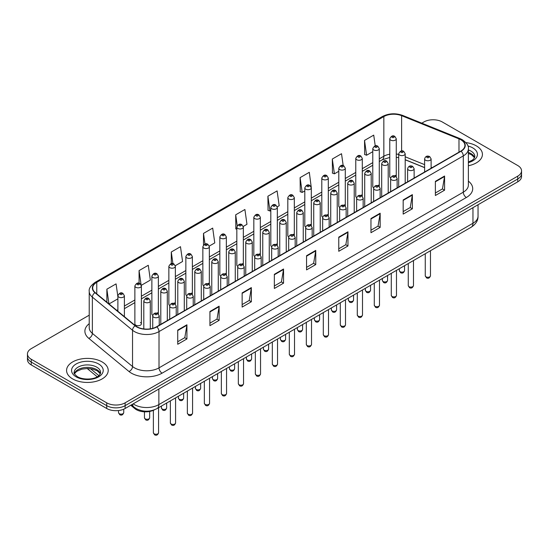 <?xml version="1.0" encoding="UTF-8"?>
<svg xmlns="http://www.w3.org/2000/svg" width="549" height="549" viewBox="0 0 549 549"><rect width="100%" height="100%" fill="white"/><g stroke="black" fill="none" stroke-linecap="round" stroke-linejoin="round"><path stroke-width="0.82" d="M378.33 185.171A3.253 1.88 0 0 1 379.277 186.413L379.284 148.601A3.253 1.88 180 0 1 377.273 150.337A3.253 1.88 180 0 1 373.725 149.925A3.253 1.88 180 0 1 372.778 148.601L372.778 186.495A3.253 1.88 0 0 0 373.691 187.799M362.292 196.226L362.292 158.407A3.253 1.88 180 0 1 360.281 160.143A3.253 1.88 180 0 1 356.733 159.738A3.253 1.88 180 0 1 355.779 158.407L355.779 196.309A3.253 1.88 0 0 0 356.699 197.613M344.34 204.791A3.253 1.88 0 0 1 345.294 206.033L345.294 168.22A3.253 1.88 180 0 1 343.29 169.957A3.253 1.88 180 0 1 339.742 169.545A3.253 1.88 180 0 1 338.788 168.22L338.788 206.115A3.253 1.88 0 0 0 339.707 207.426M327.348 214.597A3.253 1.88 0 0 1 328.302 215.846L328.302 178.034A3.253 1.88 180 0 1 326.291 179.763A3.253 1.88 180 0 1 322.75 179.358A3.253 1.88 180 0 1 321.796 178.034L321.796 215.929A3.253 1.88 0 0 0 322.709 217.232M311.31 225.66L311.31 187.84A3.253 1.88 180 0 1 309.3 189.577A3.253 1.88 180 0 1 305.759 189.172A3.253 1.88 180 0 1 304.805 187.84L304.805 225.742A3.253 1.88 0 0 0 305.718 227.046M294.319 235.466L294.319 197.654A3.253 1.88 180 0 1 292.308 199.39A3.253 1.88 180 0 1 288.76 198.978A3.253 1.88 180 0 1 287.813 197.654L287.813 235.548A3.253 1.88 0 0 0 288.726 236.859M276.373 244.031A3.253 1.88 0 0 1 277.32 245.279L277.327 207.46A3.253 1.88 180 0 1 275.317 209.196A3.253 1.88 180 0 1 271.769 208.792A3.253 1.88 180 0 1 270.815 207.46L270.815 245.362A3.253 1.88 0 0 0 271.734 246.666M259.375 253.844A3.253 1.88 0 0 1 260.329 255.086L260.329 217.274A3.253 1.88 180 0 1 258.325 219.01A3.253 1.88 180 0 1 254.777 218.605A3.253 1.88 180 0 1 253.823 217.274L253.823 255.168A3.253 1.88 0 0 0 254.743 256.479M242.383 263.657A3.253 1.88 0 0 1 243.337 264.899L243.337 227.087A3.253 1.88 180 0 1 241.327 228.823A3.253 1.88 180 0 1 237.786 228.411A3.253 1.88 180 0 1 236.832 227.087L236.832 264.982A3.253 1.88 0 0 0 237.744 266.286M226.346 274.713L226.346 236.893A3.253 1.88 180 0 1 224.335 238.63A3.253 1.88 180 0 1 220.794 238.225A3.253 1.88 180 0 1 219.84 236.893L219.84 274.795A3.253 1.88 0 0 0 220.753 276.099M208.4 283.277A3.253 1.88 0 0 1 209.347 284.519L209.354 246.707A3.253 1.88 180 0 1 207.344 248.443A3.253 1.88 180 0 1 203.796 248.031A3.253 1.88 180 0 1 202.849 246.707L202.849 284.602A3.253 1.88 0 0 0 203.761 285.912M191.409 293.084A3.253 1.88 0 0 1 192.356 294.333L192.356 256.513A3.253 1.88 180 0 1 190.352 258.25A3.253 1.88 180 0 1 186.804 257.845A3.253 1.88 180 0 1 185.85 256.513L185.85 294.415A3.253 1.88 0 0 0 186.77 295.719M174.41 302.897A3.253 1.88 0 0 1 175.364 304.139L175.364 266.327A3.253 1.88 180 0 1 173.36 268.063A3.253 1.88 180 0 1 169.813 267.658A3.253 1.88 180 0 1 168.859 266.327L168.859 304.228A3.253 1.88 0 0 0 169.778 305.532M157.419 312.71A3.253 1.88 0 0 1 158.373 313.953L158.373 276.14A3.253 1.88 180 0 1 156.362 277.876A3.253 1.88 180 0 1 152.821 277.465A3.253 1.88 180 0 1 151.867 276.14L151.867 314.035A3.253 1.88 0 0 0 152.78 315.346M141.381 323.848L141.381 285.947A3.253 1.88 180 0 1 139.371 287.683A3.253 1.88 180 0 1 135.829 287.278A3.253 1.88 180 0 1 134.876 285.947L134.876 323.848A3.253 1.88 0 0 0 135.829 325.173A3.253 1.88 0 0 0 139.371 325.584A3.253 1.88 0 0 0 141.381 323.848A3.253 1.88 0 0 0 140.427 322.517M395.321 175.357A3.253 1.88 0 0 1 396.268 176.6L396.275 138.787A3.253 1.88 180 0 1 394.264 140.523A3.253 1.88 180 0 1 390.723 140.119A3.253 1.88 180 0 1 389.769 138.787L389.769 176.682A3.253 1.88 0 0 0 390.682 177.993M424.61 167.651L405.203 159.8M362.285 196.219A3.253 1.88 0 0 0 361.338 194.977M311.304 225.653A3.253 1.88 0 0 0 310.357 224.411M294.312 235.466A3.253 1.88 0 0 0 293.365 234.224M226.339 274.706A3.253 1.88 0 0 0 225.392 273.464M154.393 409.829A13.011 7.514 180 0 1 134.862 408.641L130.751 405.244M476.333 145.869A20.821 12.023 0 0 0 465.929 142.61A20.821 12.023 0 0 1 476.333 145.869A20.821 12.023 0 0 1 482.427 154.372A20.821 12.023 0 0 0 476.333 145.869M102.114 361.921A20.821 12.023 0 0 0 79.427 359.314A20.821 12.023 0 0 0 66.573 370.424A20.821 12.023 0 0 0 72.667 378.92A20.821 12.023 0 0 0 95.361 381.528A20.821 12.023 0 0 0 108.215 370.424A20.821 12.023 0 0 0 102.114 361.921A20.821 12.023 0 0 0 79.427 359.314A20.821 12.023 0 0 0 66.573 370.424A20.821 12.023 0 0 0 72.667 378.92A20.821 12.023 0 0 0 95.361 381.528A20.821 12.023 0 0 0 108.215 370.424A20.821 12.023 0 0 0 102.114 361.921M460.837 139.762A13.883 8.015 180 0 1 464.907 145.43A13.883 8.015 180 0 1 460.837 151.092L156.561 326.772A13.883 8.015 180 0 1 135.377 325.701L95.203 292.576A13.883 8.015 180 0 1 92.692 287.978A13.883 8.015 180 0 1 96.761 282.31L383.84 116.566A13.883 8.015 180 0 1 401.614 115.667L458.985 138.863A13.883 8.015 180 0 1 460.837 139.762M461.085 139.618A14.226 8.214 0 0 0 459.184 138.698L401.813 115.51A14.226 8.214 0 0 0 383.593 116.429L96.514 282.172A14.226 8.214 0 0 0 94.922 292.692L135.088 325.811A14.226 8.214 0 0 0 156.808 326.909L461.085 151.236A14.226 8.214 0 0 0 461.085 139.618M89.226 315.174L31.259 348.642A13.011 7.514 0 0 0 27.45 353.954L27.45 359.622A13.011 7.514 0 0 0 31.259 364.934L106.719 408.497L106.719 405.663A13.011 7.514 0 0 0 125.124 405.663L517.741 178.988A13.011 7.514 0 0 0 521.55 173.676A13.011 7.514 0 0 1 517.741 178.988L125.124 405.663A13.011 7.514 0 0 1 106.719 405.663L31.259 362.1L106.719 405.663L106.719 402.829A13.011 7.514 0 0 0 125.124 402.829L517.741 176.154A13.011 7.514 0 0 0 521.55 170.842A13.011 7.514 0 0 0 517.741 165.53L442.281 121.967A13.011 7.514 0 0 0 423.876 121.967L421.804 123.161M27.45 356.788A13.011 7.514 0 0 0 31.259 362.1A13.011 7.514 0 0 1 27.45 356.788M177.725 330.1L177.725 344.264L186.928 338.953L186.928 324.788L177.725 330.1M177.725 341.752L184.814 337.662L186.893 325.255A3.472 2.004 -120 0 0 186.928 324.788M184.752 337.697L186.928 338.953M209.931 311.503L209.931 325.674L219.133 320.355L219.133 306.191L209.931 311.503M209.931 323.155L217.02 319.065L219.099 306.665A3.472 2.004 -120 0 0 219.133 306.191M216.958 319.099L219.133 320.355M242.136 292.912L242.136 307.076L251.339 301.765L251.339 287.594L242.136 292.912M242.136 304.565L249.225 300.468L251.305 288.067A3.472 2.004 -120 0 0 251.339 287.594M249.164 300.509L251.339 301.765M274.349 274.315L274.349 288.479L283.552 283.167L283.552 269.003L274.349 274.315M274.349 285.967L281.431 281.877L283.51 269.47A3.472 2.004 -120 0 0 283.552 269.003M281.369 281.912L283.552 283.167M435.378 181.342L435.378 195.513L444.58 190.194L444.58 176.03L435.378 181.342M435.378 192.994L442.467 188.904L444.546 176.504A3.472 2.004 -120 0 0 444.58 176.03M442.405 188.938L444.58 190.194M403.172 199.939L403.172 214.103L412.374 208.792L412.374 194.627L403.172 199.939M403.172 211.591L410.261 207.501L412.34 195.094A3.472 2.004 -120 0 0 412.374 194.627M410.199 207.536L412.374 208.792M370.966 218.529L370.966 232.701L380.169 227.389L380.169 213.218L370.966 218.529M370.966 230.182L378.055 226.092L380.134 213.691A3.472 2.004 -120 0 0 380.169 213.218M377.993 226.126L380.169 227.389M338.76 237.127L338.76 251.291L347.963 245.979L347.963 231.815L338.76 237.127M338.76 248.779L345.849 244.689L347.922 232.282A3.472 2.004 -120 0 0 347.963 231.815M345.788 244.724L347.963 245.979M306.555 255.717L306.555 269.888L315.757 264.577L315.757 250.406L306.555 255.717M306.555 267.377L313.644 263.28L315.716 250.879A3.472 2.004 -120 0 0 315.757 250.406M313.582 263.321L315.757 264.577M468.372 165.743A20.821 12.023 0 0 0 482.427 154.372A20.821 12.023 0 0 1 468.372 165.743M27.45 353.954A13.011 7.514 0 0 0 31.259 359.266L106.719 402.829M175.289 265.695L182.563 261.489L180.484 246.686L171.288 252.005L171.288 263.616M141.299 285.315L150.357 280.086L148.278 265.284L139.075 270.595L139.075 283.27M117.884 296.762L116.072 283.881L106.87 289.193L106.87 302.197M277.245 206.829L279.187 205.71L277.108 190.908L267.905 196.219L268.056 210.301M311.228 187.209L309.313 172.311L300.111 177.622L300.262 191.704M343.187 165.592L341.519 153.713L332.317 159.032L332.468 173.113M375.235 145.883L373.725 135.123L364.529 140.434L364.673 154.516M209.272 246.069L214.769 242.898L212.696 228.096L203.494 233.407L203.494 245.005M243.255 226.449L246.975 224.301L244.902 209.498L235.699 214.81L235.844 228.892M236.832 229.262L235.699 228.837M235.699 214.81L237.23 225.714M267.905 196.219L269.984 211.022L270.815 210.542M269.984 211.022L267.905 210.246M300.111 177.622L302.19 192.424L304.805 190.915M302.19 192.424L300.111 191.649M332.317 159.032L334.396 173.834L338.788 171.295M334.396 173.834L332.317 173.059M364.529 140.434L366.602 155.237L372.778 151.675M366.602 155.237L364.529 154.461M203.494 233.407L204.99 244.072M171.288 252.005L172.914 263.616M139.075 270.595L141.059 284.711M109.011 303.961L117.884 298.834M106.87 289.193L108.935 303.899M106.719 408.497A13.011 7.514 0 0 0 125.124 408.497L517.741 181.822A13.011 7.514 0 0 0 521.55 176.51L521.55 170.842M134.862 407.77L134.862 408.641M468.372 181.129A21.692 12.524 180 0 1 466.362 197.496L162.085 373.169A4.337 2.505 60 0 1 159.018 367.851L463.294 192.177A17.348 10.019 0 0 0 468.372 185.095L468.372 148.827A17.348 10.019 180 0 1 463.294 155.909A4.337 2.505 -120 0 0 461.085 151.236M162.085 373.169A21.692 12.524 180 0 1 131.41 373.169A21.692 12.524 180 0 1 128.981 371.495L88.808 338.369A21.692 12.524 180 0 1 89.226 323.677M134.478 367.851A17.348 10.019 0 0 0 159.018 367.851L159.018 331.582A17.348 10.019 180 0 1 132.535 330.251L92.362 297.126A17.348 10.019 180 0 1 89.226 291.382L89.226 327.65A17.348 10.019 0 0 0 92.362 333.394L132.535 366.519A17.348 10.019 0 0 0 134.478 367.851M468.372 148.827C468.956 146.116 466.959 143.097 462.395 139.762L460.117 138.65A4.337 2.031 112 0 0 459.184 138.698M460.117 138.65L402.746 115.462C395.561 112.916 388.74 113.286 382.282 116.566A4.337 2.505 60 0 1 383.593 116.429M96.514 282.172A4.337 2.505 -120 0 0 95.203 282.31C90.702 285.549 88.705 288.568 89.226 291.382M94.922 292.692A4.337 2.903 129.5 0 0 92.362 297.126L92.362 333.394A4.337 2.903 -50.5 0 1 88.808 338.369M402.746 115.462A4.337 2.031 112 0 0 401.813 115.51M135.088 325.811A4.337 2.903 129.5 0 0 132.535 330.251L132.535 366.519A4.337 2.903 -50.5 0 1 128.981 371.495M156.808 326.909A4.337 2.505 60 0 1 159.018 331.582L463.294 155.909L463.294 192.177A4.337 2.505 60 0 0 466.362 197.496M125.124 402.829L125.124 408.497M517.741 176.154L517.741 181.822M31.259 359.266L31.259 364.934M96.761 282.31L96.761 293.859M458.985 138.863L458.985 152.162M401.614 115.667L401.614 150.968M432.125 167.671L431.116 167.267M424.61 164.638L405.203 156.788M398.691 154.434A13.883 8.015 0 0 0 396.275 154.036M389.769 154.214A13.883 8.015 0 0 0 383.84 156.239L379.284 158.867M383.84 116.566L383.84 156.239A7.81 4.509 60 0 1 382.221 159.814L379.284 161.509M372.778 162.628L362.292 168.68M355.779 172.434L345.294 178.494M338.788 182.247L328.302 188.3M321.796 192.061L311.31 198.114M304.805 201.867L294.319 207.92M287.813 211.681L277.327 217.733M270.815 221.487L260.329 227.547M253.823 231.301L243.337 237.353M236.832 241.114L226.346 247.167M219.84 250.92L209.354 256.973M202.849 260.734L192.356 266.787M185.85 270.547L175.364 276.6M168.859 280.354L158.373 286.406M151.867 290.167L141.381 296.22M134.876 299.974L124.39 306.033M117.884 309.787L116.82 310.398M306.555 256.17L315.716 250.879M338.76 237.573L347.922 232.282M370.966 218.982L380.134 213.691M403.172 200.385L412.34 195.094M435.378 181.794L444.546 176.504M274.349 274.761L283.51 269.47M242.136 293.358L251.305 288.067M209.931 311.956L219.099 306.665M177.725 330.546L186.893 325.255M133.16 403.858A17.348 10.019 0 0 0 134.327 404.599A17.348 10.019 0 0 0 158.86 404.599L472.957 223.258A17.348 10.019 0 0 0 478.035 216.176C478.165 220.485 475.873 224.17 471.159 227.231L157.062 408.573A8.674 5.01 60 0 0 158.86 404.599L158.86 389.015M472.957 207.673L472.957 223.258A8.674 5.01 60 0 1 471.159 227.231M132.453 404.263A8.674 5.806 129.5 0 0 133.97 407.084L131.335 404.908M90.441 368.681L98.868 375.633M430.471 275.783C429.613 278.123 428.282 278.81 426.477 277.842L425.262 275.783A2.601 1.503 0 0 0 426.024 276.847A2.601 1.503 0 0 0 428.865 277.176A2.601 1.503 0 0 0 430.471 275.783L430.471 250.721M425.564 160.233A3.253 1.88 180 0 1 424.61 158.908C425.441 156.239 427.143 155.463 429.716 156.582L431.116 158.908A3.253 1.88 180 0 1 429.112 160.637A3.253 1.88 180 0 1 425.564 160.233M428.632 156.691A1.084 0.624 0 0 0 427.101 156.691A1.084 0.624 0 0 0 427.101 157.577A1.084 0.624 0 0 0 428.632 157.577A1.084 0.624 0 0 0 428.632 156.691M400.104 271.693A2.601 1.503 0 0 0 402.945 272.023A2.601 1.503 0 0 0 404.551 270.63C403.693 272.977 402.362 273.656 400.557 272.688L399.343 270.63A2.601 1.503 0 0 0 400.104 271.693M405.203 183.215L405.203 153.754A3.253 1.88 180 0 1 403.192 155.484A3.253 1.88 180 0 1 399.645 155.079A3.253 1.88 180 0 1 398.691 153.754L398.691 186.976M401.182 152.423A1.084 0.624 0 0 0 402.712 152.423A1.084 0.624 0 0 0 402.712 151.538A1.084 0.624 0 0 0 401.182 151.538A1.084 0.624 0 0 0 401.182 152.423M392.254 137.456A1.084 0.624 0 0 0 393.791 137.456A1.084 0.624 0 0 0 393.791 136.571A1.084 0.624 0 0 0 392.254 136.571A1.084 0.624 0 0 0 392.254 137.456M474.611 157.59A13.224 7.631 0 0 0 470.953 153.576A13.224 7.631 0 0 0 468.372 152.416M468.372 162.044L472.373 160.143L473.746 158.935L474.83 156.499A13.224 7.631 0 0 0 470.953 151.099A13.224 7.631 0 0 0 468.372 149.939M468.372 162.628A15.825 9.134 0 0 0 472.799 147.914A15.825 9.134 0 0 0 467.906 145.993M413.472 285.597C412.622 287.937 411.29 288.623 409.479 287.655L408.271 285.597A2.601 1.503 0 0 0 409.032 286.66A2.601 1.503 0 0 0 411.867 286.983A2.601 1.503 0 0 0 413.472 285.597L413.472 260.535M408.573 170.046A3.253 1.88 180 0 1 407.619 168.715C408.449 166.045 410.151 165.27 412.724 166.395L414.124 168.715A3.253 1.88 180 0 1 412.121 170.451A3.253 1.88 180 0 1 408.573 170.046M411.64 166.505A1.084 0.624 0 0 0 410.103 166.505A1.084 0.624 0 0 0 410.103 167.39A1.084 0.624 0 0 0 411.64 167.39A1.084 0.624 0 0 0 411.64 166.505M396.481 295.41C395.623 297.75 394.292 298.436 392.487 297.462L391.279 295.41A2.601 1.503 0 0 0 392.041 296.467A2.601 1.503 0 0 0 394.875 296.796A2.601 1.503 0 0 0 396.481 295.41L396.481 270.348M391.581 179.852A3.253 1.88 180 0 1 390.627 178.528C391.458 175.858 393.159 175.083 395.733 176.208L397.133 178.528A3.253 1.88 180 0 1 395.122 180.264A3.253 1.88 180 0 1 391.581 179.852M394.649 176.311A1.084 0.624 0 0 0 393.111 176.311A1.084 0.624 0 0 0 393.111 177.197A1.084 0.624 0 0 0 394.649 177.197A1.084 0.624 0 0 0 394.649 176.311M379.489 305.217C378.632 307.557 377.3 308.243 375.495 307.275L374.288 305.217A2.601 1.503 0 0 0 375.049 306.28A2.601 1.503 0 0 0 377.884 306.61A2.601 1.503 0 0 0 379.489 305.217L379.489 280.155M374.59 189.666A3.253 1.88 180 0 1 373.636 188.334C374.466 185.665 376.168 184.896 378.741 186.015L380.141 188.334A3.253 1.88 180 0 1 378.131 190.071A3.253 1.88 180 0 1 374.59 189.666M377.657 186.125A1.084 0.624 0 0 0 376.12 186.125A1.084 0.624 0 0 0 376.12 187.01A1.084 0.624 0 0 0 377.657 187.01A1.084 0.624 0 0 0 377.657 186.125M362.498 315.03C361.64 317.37 360.309 318.056 358.504 317.082L357.289 315.03A2.601 1.503 0 0 0 358.051 316.094A2.601 1.503 0 0 0 360.892 316.416A2.601 1.503 0 0 0 362.498 315.03L362.498 289.968M357.591 199.479A3.253 1.88 180 0 1 356.644 198.148C357.474 195.478 359.176 194.703 361.743 195.828L363.15 198.148A3.253 1.88 180 0 1 361.139 199.884A3.253 1.88 180 0 1 357.591 199.479M360.659 195.931A1.084 0.624 0 0 0 359.128 195.931A1.084 0.624 0 0 0 359.128 196.817A1.084 0.624 0 0 0 360.659 196.817A1.084 0.624 0 0 0 360.659 195.931M383.113 281.507A2.601 1.503 0 0 0 385.947 281.829A2.601 1.503 0 0 0 387.56 280.443C386.702 282.783 385.371 283.469 383.566 282.502L382.351 280.443A2.601 1.503 0 0 0 383.113 281.507M388.205 193.028L388.205 163.561A3.253 1.88 180 0 1 386.201 165.297A3.253 1.88 180 0 1 382.653 164.892A3.253 1.88 180 0 1 381.699 163.561L381.699 196.782M384.19 162.236A1.084 0.624 0 0 0 385.721 162.236A1.084 0.624 0 0 0 385.721 161.351A1.084 0.624 0 0 0 384.19 161.351A1.084 0.624 0 0 0 384.19 162.236M366.121 291.32A2.601 1.503 0 0 0 368.955 291.643A2.601 1.503 0 0 0 370.561 290.256C369.703 292.596 368.379 293.283 366.567 292.308L365.36 290.256A2.601 1.503 0 0 0 366.121 291.32M371.213 202.842L371.213 173.374A3.253 1.88 180 0 1 369.209 175.11A3.253 1.88 180 0 1 365.661 174.699A3.253 1.88 180 0 1 364.708 173.374L364.708 206.596M367.192 172.043A1.084 0.624 0 0 0 368.729 172.043A1.084 0.624 0 0 0 368.729 171.158A1.084 0.624 0 0 0 367.192 171.158A1.084 0.624 0 0 0 367.192 172.043M349.13 301.127A2.601 1.503 0 0 0 351.964 301.456A2.601 1.503 0 0 0 353.57 300.063C352.712 302.403 351.381 303.089 349.576 302.122L348.368 300.063A2.601 1.503 0 0 0 349.13 301.127M354.222 212.648L354.222 183.181A3.253 1.88 180 0 1 352.211 184.917A3.253 1.88 180 0 1 348.67 184.512A3.253 1.88 180 0 1 347.716 183.181L347.716 216.409M350.2 181.856A1.084 0.624 0 0 0 351.737 181.856A1.084 0.624 0 0 0 351.737 180.971A1.084 0.624 0 0 0 350.2 180.971A1.084 0.624 0 0 0 350.2 181.856M100.392 373.636A13.224 7.631 0 0 0 96.741 369.628A13.224 7.631 0 0 0 83.469 367.734A13.224 7.631 0 0 0 74.39 373.636M96.741 367.151A13.224 7.631 0 0 0 82.336 365.497A13.224 7.631 0 0 0 74.17 372.545C73.477 372.956 74.589 374.356 77.505 376.751C84.299 380.725 99.417 379.62 100.618 372.545A13.224 7.631 0 0 0 96.741 367.151M76.201 376.882A15.825 9.134 0 0 0 98.58 376.882A15.825 9.134 0 0 0 98.58 363.96A15.825 9.134 0 0 0 76.201 363.96A15.825 9.134 0 0 0 76.201 376.882M345.506 324.836C344.648 327.183 343.317 327.863 341.512 326.895L340.298 324.836A2.601 1.503 0 0 0 341.059 325.9A2.601 1.503 0 0 0 343.9 326.23A2.601 1.503 0 0 0 345.506 324.836L345.506 299.775M340.6 209.286A3.253 1.88 180 0 1 339.646 207.961C340.476 205.292 342.178 204.516 344.751 205.635L346.151 207.961A3.253 1.88 180 0 1 344.148 209.697A3.253 1.88 180 0 1 340.6 209.286M343.667 205.745A1.084 0.624 0 0 0 342.137 205.745A1.084 0.624 0 0 0 342.137 206.63A1.084 0.624 0 0 0 343.667 206.63A1.084 0.624 0 0 0 343.667 205.745M328.508 334.65C327.657 336.99 326.326 337.676 324.514 336.709L323.306 334.65A2.601 1.503 0 0 0 324.068 335.714A2.601 1.503 0 0 0 326.902 336.036A2.601 1.503 0 0 0 328.508 334.65L328.508 309.588M323.608 219.099A3.253 1.88 180 0 1 322.654 217.768C323.485 215.098 325.186 214.33 327.76 215.448L329.16 217.768A3.253 1.88 180 0 1 327.156 219.504A3.253 1.88 180 0 1 323.608 219.099M326.676 215.558A1.084 0.624 0 0 0 325.138 215.558A1.084 0.624 0 0 0 325.138 216.443A1.084 0.624 0 0 0 326.676 216.443A1.084 0.624 0 0 0 326.676 215.558M311.516 344.463C310.659 346.803 309.327 347.49 307.522 346.515L306.315 344.463A2.601 1.503 0 0 0 307.076 345.527A2.601 1.503 0 0 0 309.911 345.849A2.601 1.503 0 0 0 311.516 344.463L311.516 319.401M306.617 228.906A3.253 1.88 180 0 1 305.663 227.581C306.493 224.912 308.195 224.136 310.768 225.262L312.168 227.581A3.253 1.88 180 0 1 310.158 229.317A3.253 1.88 180 0 1 306.617 228.906M309.684 225.364A1.084 0.624 0 0 0 308.147 225.364A1.084 0.624 0 0 0 308.147 226.25A1.084 0.624 0 0 0 309.684 226.25A1.084 0.624 0 0 0 309.684 225.364M332.138 310.94A2.601 1.503 0 0 0 334.972 311.262A2.601 1.503 0 0 0 336.578 309.876C335.72 312.216 334.389 312.903 332.584 311.928L331.37 309.876A2.601 1.503 0 0 0 332.138 310.94M337.23 222.462L337.23 192.994A3.253 1.88 180 0 1 335.219 194.73A3.253 1.88 180 0 1 331.671 194.325A3.253 1.88 180 0 1 330.724 192.994L330.724 226.215M333.209 191.67A1.084 0.624 0 0 0 334.739 191.67A1.084 0.624 0 0 0 334.739 190.784A1.084 0.624 0 0 0 333.209 190.784A1.084 0.624 0 0 0 333.209 191.67M315.14 320.746A2.601 1.503 0 0 0 317.981 321.076A2.601 1.503 0 0 0 319.587 319.69C318.729 322.03 317.397 322.716 315.593 321.741L314.378 319.69A2.601 1.503 0 0 0 315.14 320.746M320.239 232.275L320.239 202.807A3.253 1.88 180 0 1 318.228 204.544A3.253 1.88 180 0 1 314.68 204.132A3.253 1.88 180 0 1 313.726 202.807L313.726 236.029M316.217 201.476A1.084 0.624 0 0 0 317.747 201.476A1.084 0.624 0 0 0 317.747 200.591A1.084 0.624 0 0 0 316.217 200.591A1.084 0.624 0 0 0 316.217 201.476M298.148 330.56A2.601 1.503 0 0 0 300.982 330.882A2.601 1.503 0 0 0 302.595 329.496C301.737 331.836 300.406 332.522 298.601 331.555L297.386 329.496A2.601 1.503 0 0 0 298.148 330.56M303.24 242.082L303.24 212.614A3.253 1.88 180 0 1 301.236 214.35A3.253 1.88 180 0 1 297.688 213.945A3.253 1.88 180 0 1 296.734 212.614L296.734 245.842M299.226 211.29A1.084 0.624 0 0 0 300.756 211.29A1.084 0.624 0 0 0 300.756 210.404A1.084 0.624 0 0 0 299.226 210.404A1.084 0.624 0 0 0 299.226 211.29M294.525 354.27C293.667 356.61 292.336 357.296 290.531 356.328L289.323 354.27A2.601 1.503 0 0 0 290.085 355.333A2.601 1.503 0 0 0 292.919 355.663A2.601 1.503 0 0 0 294.525 354.27L294.525 329.208M289.625 238.719A3.253 1.88 180 0 1 288.671 237.394C289.501 234.725 291.203 233.949 293.777 235.068L295.177 237.394A3.253 1.88 180 0 1 293.166 239.124A3.253 1.88 180 0 1 289.625 238.719M292.692 235.178A1.084 0.624 0 0 0 291.155 235.178A1.084 0.624 0 0 0 291.155 236.063A1.084 0.624 0 0 0 292.692 236.063A1.084 0.624 0 0 0 292.692 235.178M277.533 364.083C276.675 366.423 275.344 367.109 273.539 366.142L272.325 364.083A2.601 1.503 0 0 0 273.086 365.147A2.601 1.503 0 0 0 275.927 365.469A2.601 1.503 0 0 0 277.533 364.083L277.533 339.021M272.627 248.532A3.253 1.88 180 0 1 271.673 247.201C272.51 244.531 274.212 243.756 276.778 244.881L278.185 247.201A3.253 1.88 180 0 1 276.174 248.937A3.253 1.88 180 0 1 272.627 248.532M275.694 244.991A1.084 0.624 0 0 0 274.164 244.991A1.084 0.624 0 0 0 274.164 245.877A1.084 0.624 0 0 0 275.694 245.877A1.084 0.624 0 0 0 275.694 244.991M260.542 373.896C259.684 376.237 258.353 376.923 256.548 375.948L255.333 373.896A2.601 1.503 0 0 0 256.095 374.953A2.601 1.503 0 0 0 258.936 375.283A2.601 1.503 0 0 0 260.542 373.896L260.542 348.835M255.635 258.339A3.253 1.88 180 0 1 254.681 257.014C255.511 254.345 257.213 253.569 259.787 254.695L261.187 257.014A3.253 1.88 180 0 1 259.183 258.751A3.253 1.88 180 0 1 255.635 258.339M258.703 254.798A1.084 0.624 0 0 0 257.172 254.798A1.084 0.624 0 0 0 257.172 255.683A1.084 0.624 0 0 0 258.703 255.683A1.084 0.624 0 0 0 258.703 254.798M243.543 383.703C242.692 386.043 241.361 386.729 239.549 385.762L238.341 383.703A2.601 1.503 0 0 0 239.103 384.767A2.601 1.503 0 0 0 241.937 385.096A2.601 1.503 0 0 0 243.543 383.703L243.543 358.641M238.643 268.152A3.253 1.88 180 0 1 237.69 266.821C238.52 264.151 240.222 263.383 242.795 264.501L244.195 266.821A3.253 1.88 180 0 1 242.191 268.557A3.253 1.88 180 0 1 238.643 268.152M241.711 264.611A1.084 0.624 0 0 0 240.174 264.611A1.084 0.624 0 0 0 240.174 265.496A1.084 0.624 0 0 0 241.711 265.496A1.084 0.624 0 0 0 241.711 264.611M226.552 393.516C225.694 395.856 224.363 396.543 222.558 395.568L221.35 393.516A2.601 1.503 0 0 0 222.112 394.58A2.601 1.503 0 0 0 224.946 394.903A2.601 1.503 0 0 0 226.552 393.516L226.552 368.454M221.652 277.966A3.253 1.88 180 0 1 220.698 276.634C221.528 273.965 223.23 273.189 225.804 274.315L227.204 276.634A3.253 1.88 180 0 1 225.193 278.37A3.253 1.88 180 0 1 221.652 277.966M224.719 274.418A1.084 0.624 0 0 0 223.182 274.418A1.084 0.624 0 0 0 223.182 275.303A1.084 0.624 0 0 0 224.719 275.303A1.084 0.624 0 0 0 224.719 274.418M281.157 340.373A2.601 1.503 0 0 0 283.991 340.696A2.601 1.503 0 0 0 285.597 339.309C284.739 341.65 283.408 342.336 281.603 341.361L280.395 339.309A2.601 1.503 0 0 0 281.157 340.373M286.249 251.895L286.249 222.427A3.253 1.88 180 0 1 284.245 224.164A3.253 1.88 180 0 1 280.697 223.752A3.253 1.88 180 0 1 279.743 222.427L279.743 255.649M282.227 221.096A1.084 0.624 0 0 0 283.764 221.096A1.084 0.624 0 0 0 283.764 220.211A1.084 0.624 0 0 0 282.227 220.211A1.084 0.624 0 0 0 282.227 221.096M264.165 350.18A2.601 1.503 0 0 0 266.999 350.509A2.601 1.503 0 0 0 268.605 349.116C267.747 351.463 266.416 352.142 264.611 351.175L263.403 349.116A2.601 1.503 0 0 0 264.165 350.18M269.257 261.701L269.257 232.241A3.253 1.88 180 0 1 267.246 233.97A3.253 1.88 180 0 1 263.705 233.565A3.253 1.88 180 0 1 262.751 232.241L262.751 265.462M265.236 230.909A1.084 0.624 0 0 0 266.773 230.909A1.084 0.624 0 0 0 266.773 230.024A1.084 0.624 0 0 0 265.236 230.024A1.084 0.624 0 0 0 265.236 230.909M247.174 359.993A2.601 1.503 0 0 0 250.008 360.316A2.601 1.503 0 0 0 251.614 358.929C250.756 361.269 249.424 361.956 247.62 360.988L246.405 358.929A2.601 1.503 0 0 0 247.174 359.993M252.266 271.515L252.266 242.047A3.253 1.88 180 0 1 250.255 243.783A3.253 1.88 180 0 1 246.707 243.379A3.253 1.88 180 0 1 245.76 242.047L245.76 275.269M248.244 240.723A1.084 0.624 0 0 0 249.774 240.723A1.084 0.624 0 0 0 249.774 239.838A1.084 0.624 0 0 0 248.244 239.838A1.084 0.624 0 0 0 248.244 240.723M230.175 369.806A2.601 1.503 0 0 0 233.016 370.129A2.601 1.503 0 0 0 234.622 368.743C233.764 371.083 232.433 371.769 230.628 370.795L229.413 368.743A2.601 1.503 0 0 0 230.175 369.806M235.274 281.328L235.274 251.861A3.253 1.88 180 0 1 233.263 253.597A3.253 1.88 180 0 1 229.715 253.185A3.253 1.88 180 0 1 228.761 251.861L228.761 285.082M231.253 250.529A1.084 0.624 0 0 0 232.783 250.529A1.084 0.624 0 0 0 232.783 249.644A1.084 0.624 0 0 0 231.253 249.644A1.084 0.624 0 0 0 231.253 250.529M213.184 379.613A2.601 1.503 0 0 0 216.018 379.942A2.601 1.503 0 0 0 217.63 378.549C216.773 380.889 215.441 381.576 213.636 380.608L212.422 378.549A2.601 1.503 0 0 0 213.184 379.613M218.276 291.135L218.276 261.667A3.253 1.88 180 0 1 216.272 263.403A3.253 1.88 180 0 1 212.724 262.998A3.253 1.88 180 0 1 211.77 261.667L211.77 294.895M214.261 260.343A1.084 0.624 0 0 0 215.791 260.343A1.084 0.624 0 0 0 215.791 259.457A1.084 0.624 0 0 0 214.261 259.457A1.084 0.624 0 0 0 214.261 260.343M209.56 403.323C208.702 405.67 207.371 406.349 205.566 405.382L204.352 403.323A2.601 1.503 0 0 0 205.12 404.387A2.601 1.503 0 0 0 207.954 404.716A2.601 1.503 0 0 0 209.56 403.323L209.56 378.261M204.66 287.772A3.253 1.88 180 0 1 203.706 286.448C204.537 283.778 206.239 283.003 208.812 284.121L210.212 286.448A3.253 1.88 180 0 1 208.201 288.177A3.253 1.88 180 0 1 204.66 287.772M207.728 284.231A1.084 0.624 0 0 0 206.191 284.231A1.084 0.624 0 0 0 206.191 285.116A1.084 0.624 0 0 0 207.728 285.116A1.084 0.624 0 0 0 207.728 284.231M192.569 413.136C191.711 415.476 190.379 416.163 188.575 415.195L187.36 413.136A2.601 1.503 0 0 0 188.122 414.2A2.601 1.503 0 0 0 190.963 414.522A2.601 1.503 0 0 0 192.569 413.136L192.569 388.074M187.662 297.585A3.253 1.88 180 0 1 186.708 296.254C187.545 293.585 189.247 292.816 191.814 293.935L193.221 296.254A3.253 1.88 180 0 1 191.21 297.99A3.253 1.88 180 0 1 187.662 297.585M190.729 294.044A1.084 0.624 0 0 0 189.199 294.044A1.084 0.624 0 0 0 189.199 294.93A1.084 0.624 0 0 0 190.729 294.93A1.084 0.624 0 0 0 190.729 294.044M175.577 422.95C174.719 425.29 173.388 425.976 171.583 425.001L170.368 422.95A2.601 1.503 0 0 0 171.13 424.013A2.601 1.503 0 0 0 173.964 424.336A2.601 1.503 0 0 0 175.577 422.95L175.577 397.888M170.67 307.392A3.253 1.88 180 0 1 169.716 306.067C170.547 303.398 172.249 302.623 174.822 303.748L176.222 306.067A3.253 1.88 180 0 1 174.218 307.804A3.253 1.88 180 0 1 170.67 307.392M173.738 303.851A1.084 0.624 0 0 0 172.208 303.851A1.084 0.624 0 0 0 172.208 304.736A1.084 0.624 0 0 0 173.738 304.736A1.084 0.624 0 0 0 173.738 303.851M158.579 432.756C157.728 435.096 156.396 435.782 154.585 434.815L153.377 432.756A2.601 1.503 0 0 0 154.139 433.82A2.601 1.503 0 0 0 156.973 434.149A2.601 1.503 0 0 0 158.579 432.756L158.579 407.694M153.679 317.205A3.253 1.88 180 0 1 152.725 315.874C153.555 313.211 155.257 312.436 157.831 313.554L159.231 315.874A3.253 1.88 180 0 1 157.227 317.61A3.253 1.88 180 0 1 153.679 317.205M156.746 313.664A1.084 0.624 0 0 0 155.209 313.664A1.084 0.624 0 0 0 155.209 314.55A1.084 0.624 0 0 0 156.746 314.55A1.084 0.624 0 0 0 156.746 313.664M196.192 389.426A2.601 1.503 0 0 0 199.026 389.749A2.601 1.503 0 0 0 200.632 388.363C199.774 390.703 198.443 391.389 196.638 390.414L195.43 388.363A2.601 1.503 0 0 0 196.192 389.426M201.284 300.948L201.284 271.481A3.253 1.88 180 0 1 199.28 273.217A3.253 1.88 180 0 1 195.732 272.812A3.253 1.88 180 0 1 194.778 271.481L194.778 304.702M197.263 270.156A1.084 0.624 0 0 0 198.8 270.156A1.084 0.624 0 0 0 198.8 269.264A1.084 0.624 0 0 0 197.263 269.264A1.084 0.624 0 0 0 197.263 270.156M179.2 399.233A2.601 1.503 0 0 0 182.035 399.562A2.601 1.503 0 0 0 183.641 398.176C182.783 400.516 181.451 401.195 179.647 400.228L178.439 398.176A2.601 1.503 0 0 0 179.2 399.233M184.292 310.761L184.292 281.294A3.253 1.88 180 0 1 182.282 283.03A3.253 1.88 180 0 1 178.741 282.618A3.253 1.88 180 0 1 177.787 281.294L177.787 314.515M180.271 279.963A1.084 0.624 0 0 0 181.808 279.963A1.084 0.624 0 0 0 181.808 279.077A1.084 0.624 0 0 0 180.271 279.077A1.084 0.624 0 0 0 180.271 279.963M162.202 409.046A2.601 1.503 0 0 0 165.043 409.369A2.601 1.503 0 0 0 166.649 407.982C165.791 410.323 164.46 411.009 162.655 410.041L161.44 407.982A2.601 1.503 0 0 0 162.202 409.046M167.301 320.568L167.301 291.1A3.253 1.88 180 0 1 165.29 292.837A3.253 1.88 180 0 1 161.742 292.432A3.253 1.88 180 0 1 160.795 291.1L160.795 324.329M163.279 289.776A1.084 0.624 0 0 0 164.81 289.776A1.084 0.624 0 0 0 164.81 288.891A1.084 0.624 0 0 0 163.279 288.891A1.084 0.624 0 0 0 163.279 289.776M145.21 418.86A2.601 1.503 0 0 0 148.052 419.182A2.601 1.503 0 0 0 149.657 417.796C148.8 420.136 147.468 420.822 145.663 419.848L144.449 417.796A2.601 1.503 0 0 0 145.21 418.86M150.309 328.844L150.309 300.914A3.253 1.88 180 0 1 148.299 302.65A3.253 1.88 180 0 1 144.751 302.238A3.253 1.88 180 0 1 143.797 300.914L143.797 328.933M146.288 299.582A1.084 0.624 0 0 0 147.818 299.582A1.084 0.624 0 0 0 147.818 298.697A1.084 0.624 0 0 0 146.288 298.697A1.084 0.624 0 0 0 146.288 299.582M375.262 147.269A1.084 0.624 0 0 0 376.792 147.269A1.084 0.624 0 0 0 376.792 146.384A1.084 0.624 0 0 0 375.262 146.384A1.084 0.624 0 0 0 375.262 147.269M358.271 157.083A1.084 0.624 0 0 0 359.801 157.083A1.084 0.624 0 0 0 359.801 156.197A1.084 0.624 0 0 0 358.271 156.197A1.084 0.624 0 0 0 358.271 157.083M341.272 166.889A1.084 0.624 0 0 0 342.809 166.889A1.084 0.624 0 0 0 342.809 166.004A1.084 0.624 0 0 0 341.272 166.004A1.084 0.624 0 0 0 341.272 166.889M324.281 176.703A1.084 0.624 0 0 0 325.818 176.703A1.084 0.624 0 0 0 325.818 175.817A1.084 0.624 0 0 0 324.281 175.817A1.084 0.624 0 0 0 324.281 176.703M307.289 186.516A1.084 0.624 0 0 0 308.826 186.516A1.084 0.624 0 0 0 308.826 185.631A1.084 0.624 0 0 0 307.289 185.631A1.084 0.624 0 0 0 307.289 186.516M290.297 196.322A1.084 0.624 0 0 0 291.828 196.322A1.084 0.624 0 0 0 291.828 195.437A1.084 0.624 0 0 0 290.297 195.437A1.084 0.624 0 0 0 290.297 196.322M273.306 206.136A1.084 0.624 0 0 0 274.836 206.136A1.084 0.624 0 0 0 274.836 205.251A1.084 0.624 0 0 0 273.306 205.251A1.084 0.624 0 0 0 273.306 206.136M256.308 215.942A1.084 0.624 0 0 0 257.845 215.942A1.084 0.624 0 0 0 257.845 215.057A1.084 0.624 0 0 0 256.308 215.057A1.084 0.624 0 0 0 256.308 215.942M239.316 225.756A1.084 0.624 0 0 0 240.853 225.756A1.084 0.624 0 0 0 240.853 224.87A1.084 0.624 0 0 0 239.316 224.87A1.084 0.624 0 0 0 239.316 225.756M222.324 235.569A1.084 0.624 0 0 0 223.862 235.569A1.084 0.624 0 0 0 223.862 234.684A1.084 0.624 0 0 0 222.324 234.684A1.084 0.624 0 0 0 222.324 235.569M205.333 245.376A1.084 0.624 0 0 0 206.863 245.376A1.084 0.624 0 0 0 206.863 244.49A1.084 0.624 0 0 0 205.333 244.49A1.084 0.624 0 0 0 205.333 245.376M188.341 255.189A1.084 0.624 0 0 0 189.872 255.189A1.084 0.624 0 0 0 189.872 254.304A1.084 0.624 0 0 0 188.341 254.304A1.084 0.624 0 0 0 188.341 255.189M171.343 265.002A1.084 0.624 0 0 0 172.88 265.002A1.084 0.624 0 0 0 172.88 264.117A1.084 0.624 0 0 0 171.343 264.117A1.084 0.624 0 0 0 171.343 265.002M154.351 274.809A1.084 0.624 0 0 0 155.889 274.809A1.084 0.624 0 0 0 155.889 273.924A1.084 0.624 0 0 0 154.351 273.924A1.084 0.624 0 0 0 154.351 274.809M137.36 284.622A1.084 0.624 0 0 0 138.897 284.622A1.084 0.624 0 0 0 138.897 283.737A1.084 0.624 0 0 0 137.36 283.737A1.084 0.624 0 0 0 137.36 284.622M119.291 413.706A2.601 1.503 0 0 0 122.132 414.028A2.601 1.503 0 0 0 123.738 412.642C122.88 414.982 121.549 415.668 119.744 414.694L118.529 412.642A2.601 1.503 0 0 0 119.291 413.706M124.39 316.636L124.39 295.76A3.253 1.88 180 0 1 122.379 297.496A3.253 1.88 180 0 1 118.831 297.091A3.253 1.88 180 0 1 117.884 295.76L117.884 311.276M120.368 294.429A1.084 0.624 0 0 0 121.899 294.429A1.084 0.624 0 0 0 121.899 293.543A1.084 0.624 0 0 0 120.368 293.543A1.084 0.624 0 0 0 120.368 294.429M382.282 116.566L95.203 282.31M398.691 157.632L396.275 157.309M389.769 157.446L382.221 159.814M372.778 165.263L362.292 171.322M355.779 175.076L345.294 181.129M338.788 184.889L328.302 190.942M321.796 194.696L311.31 200.756M304.805 204.509L294.319 210.562M287.813 214.323L277.327 220.375M270.815 224.129L260.329 230.182M253.823 233.943L243.337 239.995M236.832 243.749L226.346 249.809M219.84 253.563L209.354 259.615M202.849 263.376L192.356 269.429M185.85 273.182L175.364 279.242M168.859 282.996L158.373 289.048M151.867 292.809L141.381 298.862M134.876 302.616L124.39 308.668M424.61 167.555L405.203 159.704M157.062 408.573C150.083 412.079 143.104 412.079 136.118 408.573L133.97 407.084M478.035 216.176L478.035 204.743M97.221 376.786L87.167 368.496M425.262 275.783L425.262 253.727M424.61 172.009L424.61 158.908M431.116 168.255L431.116 158.908M404.551 270.63L404.551 265.689M405.203 153.754L403.796 151.428C401.909 150.069 400.207 150.845 398.691 153.754M399.343 270.63L399.343 268.694M396.275 138.787L394.875 136.468C392.988 135.102 391.286 135.877 389.769 138.787M474.542 157.735L471.495 154.77L468.372 153.432M408.271 285.597L408.271 263.541M407.619 181.822L407.619 168.715M414.124 178.061L414.124 168.715M391.279 295.41L391.279 273.354M390.627 191.635L390.627 178.528M397.133 187.875L397.133 178.528M374.288 305.217L374.288 283.16M373.636 201.442L373.636 188.334M380.141 197.688L380.141 188.334M357.289 315.03L357.289 292.974M356.644 211.255L356.644 198.148M363.15 207.495L363.15 198.148M387.56 280.443L387.56 275.502M388.205 163.561L386.805 161.241C384.918 159.876 383.216 160.651 381.699 163.561M382.351 280.443L382.351 278.501M370.561 290.256L370.561 285.308M371.213 173.374L369.813 171.055C367.926 169.689 366.224 170.465 364.708 173.374M365.36 290.256L365.36 288.314M353.57 300.063L353.57 295.122M354.222 183.181L352.822 180.861C350.935 179.502 349.233 180.271 347.716 183.181M348.368 300.063L348.368 298.128M100.33 373.787L97.283 370.822L92.63 369.065L87.38 368.496L81.787 369.154L76.565 371.426L74.458 373.787M340.298 324.836L340.298 302.78M339.646 221.062L339.646 207.961M346.151 217.308L346.151 207.961M323.306 334.65L323.306 312.594M322.654 230.875L322.654 217.768M329.16 227.121L329.16 217.768M306.315 344.463L306.315 322.407M305.663 240.688L305.663 227.581M312.168 236.928L312.168 227.581M336.578 309.876L336.578 304.928M337.23 192.994L335.823 190.675C333.936 189.309 332.241 190.084 330.724 192.994M331.37 309.876L331.37 307.934M319.587 319.69L319.587 314.742M320.239 202.807L318.832 200.481C316.945 199.122 315.243 199.898 313.726 202.807M314.378 319.69L314.378 317.747M302.595 329.496L302.595 324.555M303.24 212.614L301.84 210.294C299.953 208.936 298.251 209.704 296.734 212.614M297.386 329.496L297.386 327.561M289.323 354.27L289.323 332.214M288.671 250.495L288.671 237.394M295.177 246.741L295.177 237.394M272.325 364.083L272.325 342.027M271.673 260.308L271.673 247.201M278.185 256.548L278.185 247.201M255.333 373.896L255.333 351.84M254.681 270.122L254.681 257.014M261.187 266.361L261.187 257.014M238.341 383.703L238.341 361.647M237.69 279.928L237.69 266.821M244.195 276.174L244.195 266.821M221.35 393.516L221.35 371.46M220.698 289.742L220.698 276.634M227.204 285.981L227.204 276.634M285.597 339.309L285.597 334.362M286.249 222.427L284.849 220.108C282.961 218.742 281.26 219.518 279.743 222.427M280.395 339.309L280.395 337.367M268.605 349.116L268.605 344.175M269.257 232.241L267.857 229.914C265.97 228.556 264.268 229.331 262.751 232.241M263.403 349.116L263.403 347.181M251.614 358.929L251.614 353.988M252.266 242.047L250.859 239.728C248.972 238.362 247.276 239.138 245.76 242.047M246.405 358.929L246.405 356.987M234.622 368.743L234.622 363.795M235.274 251.861L233.867 249.541C231.98 248.175 230.278 248.951 228.761 251.861M229.413 368.743L229.413 366.801M217.63 378.549L217.63 373.608M218.276 261.667L216.876 259.348C214.988 257.989 213.287 258.757 211.77 261.667M212.422 378.549L212.422 376.614M204.352 403.323L204.352 381.267M203.706 299.548L203.706 286.448M210.212 295.794L210.212 286.448M187.36 413.136L187.36 391.08M186.708 309.362L186.708 296.254M193.221 305.608L193.221 296.254M170.368 422.95L170.368 400.894M169.716 319.175L169.716 306.067M176.222 315.414L176.222 306.067M153.377 432.756L153.377 410.323M152.725 328.336L152.725 315.874M159.231 325.228L159.231 315.874M200.632 388.363L200.632 383.415M201.284 271.481L199.884 269.161C197.997 267.795 196.295 268.571 194.778 271.481M195.43 388.363L195.43 386.421M183.641 398.176L183.641 393.228M184.292 281.294L182.892 278.967C181.005 277.609 179.303 278.384 177.787 281.294M178.439 398.176L178.439 396.234M166.649 407.982L166.649 403.041M167.301 291.1L165.894 288.781C164.007 287.422 162.305 288.191 160.795 291.1M161.44 407.982L161.44 406.047M149.657 417.796L149.657 411.455M150.309 300.914L148.903 298.594C147.015 297.229 145.313 298.004 143.797 300.914M144.449 417.796L144.449 411.819M379.284 148.601L377.877 146.274C375.99 144.915 374.288 145.691 372.778 148.601M362.292 158.407L360.885 156.088C358.998 154.722 357.296 155.497 355.779 158.407M345.294 168.22L343.894 165.901C342.006 164.535 340.305 165.311 338.788 168.22M328.302 178.034L326.902 175.707C325.015 174.349 323.313 175.117 321.796 178.034M311.31 187.84L309.911 185.521C308.023 184.155 306.321 184.931 304.805 187.84M294.319 197.654L292.912 195.334C291.025 193.969 289.323 194.744 287.813 197.654M277.327 207.46L275.921 205.141C274.033 203.782 272.331 204.551 270.815 207.46M260.329 217.274L258.929 214.954C257.042 213.588 255.34 214.364 253.823 217.274M243.337 227.087L241.937 224.761C240.05 223.402 238.348 224.177 236.832 227.087M226.346 236.893L224.946 234.574C223.059 233.208 221.357 233.984 219.84 236.893M209.354 246.707L207.947 244.387C206.06 243.022 204.358 243.797 202.849 246.707M192.356 256.513L190.956 254.194C189.069 252.835 187.367 253.604 185.85 256.513M175.364 266.327L173.964 264.007C172.077 262.642 170.375 263.417 168.859 266.327M158.373 276.14L156.973 273.821C155.086 272.455 153.384 273.23 151.867 276.14M141.381 285.947L139.981 283.627C138.094 282.268 136.392 283.037 134.876 285.947M123.738 412.642L123.738 409.19M124.39 295.76L122.983 293.441C121.096 292.075 119.394 292.85 117.884 295.76M118.529 412.642L118.529 410.542"/></g></svg>
